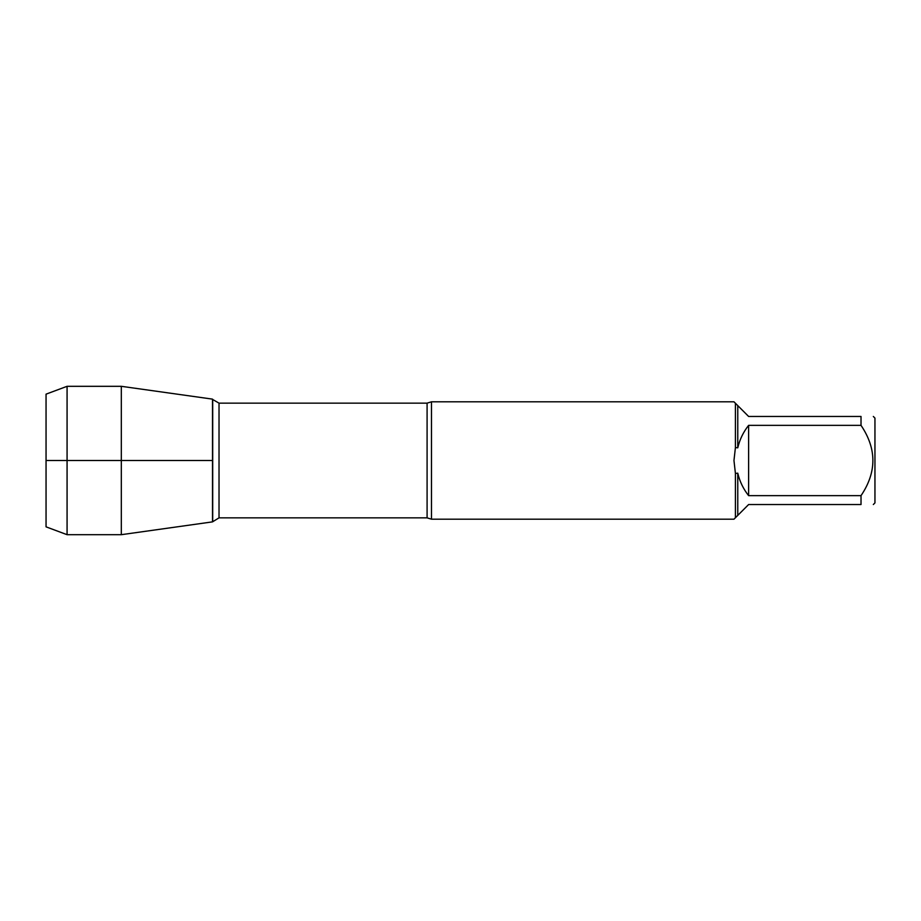 <?xml version="1.0" encoding="UTF-8"?>
<svg xmlns="http://www.w3.org/2000/svg" width="921" height="921" viewBox="0 0 921 921"><rect width="100%" height="100%" fill="white"/><g stroke="black" fill="none" stroke-linecap="round" stroke-linejoin="round"><path stroke-width="1.38" d="M431.489 460.5L431.489 519.191L733.968 519.191L735.418 517.74L735.418 473.44L733.968 460.5L735.418 447.56L735.418 403.26L733.968 401.809L431.489 401.809L431.489 460.5M873.327 416.465L874.95 418.088L874.95 502.912L873.327 504.535M861.02 425.352L748.623 425.352C743.328 432.041 739.713 439.524 737.767 447.825L737.767 405.608L748.623 416.465L861.02 416.465C876.838 416.465 876.838 416.465 861.02 416.465L861.02 425.352C876.838 448.792 876.838 472.22 861.02 495.648L861.02 504.535C876.838 504.535 876.838 504.535 861.02 504.535L748.623 504.535L737.767 515.392L737.767 473.175C739.713 481.476 743.328 488.959 748.623 495.648L861.02 495.648M735.418 473.44L737.767 473.175M737.767 515.392L735.418 517.74M737.767 447.825L735.418 447.56M735.418 403.26L737.767 405.608M212.498 521.873L212.498 399.127L212.498 521.873L121.319 534.687L121.319 460.5L212.498 460.5L46.05 460.5L121.319 460.5L121.319 386.313L212.498 399.127L212.705 521.505L212.705 399.495L219.025 403.145L219.025 517.855L212.498 521.873M748.623 495.648L748.623 425.352M67.072 534.687L46.05 526.847L46.05 394.153L67.072 386.313L67.072 534.687L121.319 534.687M431.489 519.191L427.091 517.855L427.091 403.145L431.489 401.809M427.091 403.145L219.025 403.145M427.091 517.855L219.025 517.855M67.072 386.313L121.319 386.313"/></g></svg>
